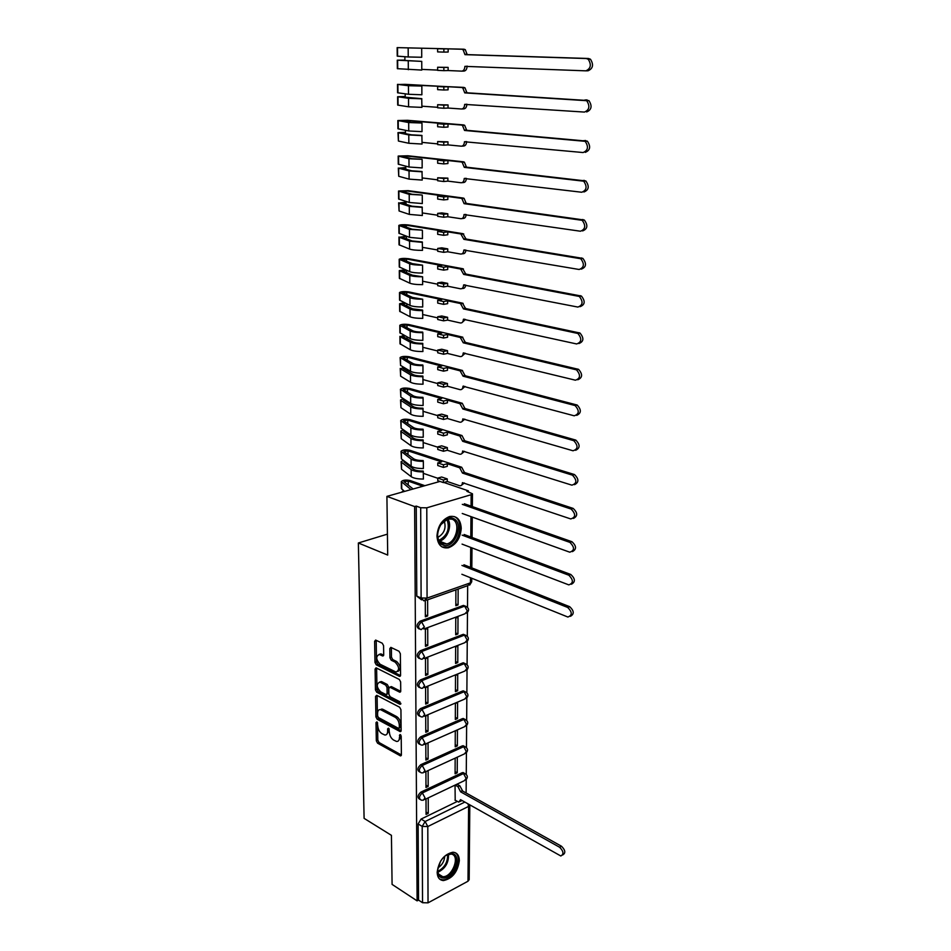 <?xml version="1.0" encoding="UTF-8"?>
<svg xmlns="http://www.w3.org/2000/svg" width="951" height="951" viewBox="0 0 951 951"><rect width="100%" height="100%" fill="white"/><g stroke="black" fill="none" stroke-linecap="round" stroke-linejoin="round"><path stroke-width="1.43" d="M376.858 721.868L376.002 722.605L376.323 740.793L377.583 743.183L400.502 755.902L401.393 754.761L401.203 736.288L400.05 734.493L399.432 737.714C399.337 740.33 398.374 741.566 396.531 741.447L393.512 739.997C391.063 738.321 389.684 735.729 389.399 732.246L388.472 728.169L387.604 728.906L387.639 731.283C387.556 733.887 386.605 735.135 384.786 735.004L381.838 733.59C379.425 731.937 378.07 729.369 377.785 725.91L376.858 721.868M437.163 872.269C437.365 877.44 439.457 880.21 443.451 880.567C452.343 878.676 457.645 872.019 459.345 860.619C459.178 855.329 457.027 852.524 452.89 852.227C444.046 854.224 438.803 860.905 437.163 872.269M436.973 536.007C437.638 544.768 441.442 548.691 448.385 547.788C456.076 544.84 460.355 538.373 461.235 528.364C460.629 519.436 456.742 515.501 449.573 516.524C441.989 519.591 437.781 526.081 436.973 536.007M383.574 645.646L382.266 643.221L375.633 640.059L374.623 641.331L374.979 662.407L376.263 664.82L399.551 676.399L400.573 675.151L400.347 653.717L399.028 651.269L390.849 647.369L389.815 648.641L389.934 657.783L391.241 660.22L395.152 662.134C399.432 666.865 399.705 670.17 395.961 672.036L380.103 664.25C375.918 659.566 375.657 656.309 379.33 654.466L382.694 656L383.705 654.74L383.574 645.646M417.109 900.87L392.085 884.394L391.432 835.347L364.102 818.359L358.361 542.985L387.699 555.063L386.914 496.374L414.636 506.574L417.109 900.87L418.559 900.086L422.541 902.713L422.185 826.407L425.133 821.509L464.837 802.085M376.774 695.3L375.562 696.394L375.907 716.876L377.178 719.265L400.216 731.652L401.144 730.475L400.93 709.672L399.622 707.223L376.774 695.3M375.443 689.844L375.098 669.064L376.061 667.828L399.325 679.454L400.644 681.915L400.74 690.973L399.741 692.197L390.065 687.3L388.804 688.417L388.888 694.349L390.183 696.786L399.943 701.838L399.979 704.322L376.727 692.245L375.443 689.844L376.976 689.237L376.62 668.482L375.098 669.064M443.879 482.466L468.379 490.847L468.368 491.81M466.121 792.979L466.228 779.689M466.263 774.352L466.418 752.871M466.465 747.522L466.62 725.672M466.668 720.299L466.834 698.058M466.87 692.673L467.036 670.027M467.084 664.618L467.25 641.58M467.298 636.136L467.464 612.694M467.512 607.225L467.666 585.685M414.636 506.574L416.253 506.098L420.687 507.727L426.785 507.822L471.149 494.71L472.457 493.795L466.858 491.287L468.379 490.847M386.914 496.374L440.004 481.432M418.559 900.086L418.119 823.97L421.067 819.084L457.276 801.455M469.176 879.58L467.987 881.232L428.033 902.844L422.541 902.713M425.917 771.713L425.977 787.452L428.188 786.406L425.965 785.146M455.16 758.292L455.089 773.805L457.229 772.806L455.101 771.63M428.116 759.064L428.057 743.111L425.81 744.098L425.87 760.075L428.116 759.064L425.87 757.84M457.372 745.857L457.443 730.13L455.279 731.081L455.208 746.832L457.372 745.857L455.22 744.716M428.021 731.319L427.974 715.104L425.715 716.067L425.775 732.294L428.021 731.319L425.763 730.118M457.502 718.504L457.586 702.551L455.398 703.467L455.327 719.455L457.502 718.504L455.339 717.411M427.938 703.134L427.891 686.681L425.608 687.609L425.668 704.085L427.938 703.134L425.668 701.969M457.645 690.747L457.716 674.544L455.517 675.436L455.446 691.662L457.645 690.747L455.458 689.689M427.855 674.521L427.807 657.807L425.501 658.698L425.561 675.436L427.855 674.521L425.561 673.403M457.776 662.574L457.859 646.121L455.648 646.989L455.577 663.453L457.776 662.574L455.588 661.551M427.772 645.456L427.712 628.492L425.394 629.348L425.466 646.335L427.772 645.456L425.454 644.386M457.918 633.972L458.002 617.27L455.779 618.091L455.695 634.816L457.918 633.972L455.707 632.974M425.299 600.949L425.359 616.795L427.677 615.951L425.347 614.905M455.898 589.846L455.826 605.739L458.073 604.919L455.838 603.968M419.189 629.003C416.074 627.03 416.372 624.427 420.069 621.205L463.101 605.525L466.977 606.786M419.284 658.496C416.253 656.559 416.574 653.991 420.211 650.793L462.923 634.448L466.786 635.72M419.379 687.525C416.443 685.635 416.764 683.103 420.366 679.929L462.745 662.942L466.608 664.214M419.474 716.115C416.621 714.272 416.954 711.776 420.508 708.614L462.566 691.02L466.43 692.28M419.581 744.276C416.788 742.481 417.144 740.009 420.651 736.859L462.388 718.671L466.252 719.931M419.676 772.01C416.966 770.251 417.334 767.814 420.794 764.687L462.222 745.917L466.073 747.177M419.783 799.327C417.132 797.616 417.513 795.202 420.924 792.088L462.055 772.759L465.895 774.019M358.361 542.985L387.414 534.141M426.012 798.923L426.072 814.413L428.271 813.343L426.06 812.047M455.042 785.11L455.196 800.278M458.073 604.919L458.144 589.049M457.229 772.806L457.312 757.305M428.271 813.343L428.223 797.865M465.431 606.12L463.101 605.525M465.277 635.054L462.923 634.448M465.122 663.536L462.745 662.942M464.968 691.603L462.566 691.02M464.813 719.253L462.388 718.671M464.647 746.487L462.222 745.917M464.492 773.318L462.055 772.759M416.253 506.098L416.788 596.122L421.59 599.879M428.188 786.406L428.14 770.69M427.677 615.951L427.629 599.819M386.688 734.398L389.149 730.641L387.639 731.283M389.125 728.918L389.149 730.641M398.469 740.817L400.953 737.061L399.432 737.714M400.93 735.278L400.953 737.061M377.523 722.665L377.82 740.151L379.08 742.541L401.381 754.963M377.095 695.466L377.416 716.246L378.688 718.647L401.132 730.737M377.618 715.913L378.498 717.589L398.445 728.323L399.325 727.574L399.301 725.031C399.004 721.488 397.625 718.885 395.129 717.232L380.495 709.624C378.629 709.458 377.654 710.718 377.571 713.393L377.618 715.913M399.17 728.193L400.846 726.933L399.325 727.574M380.079 709.577L382.991 709.351L396.65 716.59C399.147 718.255 400.526 720.846 400.811 724.389L400.846 726.933M400.716 691.341L391.598 686.693L390.445 687.145M400.858 703.36L378.248 691.639L376.727 692.245M380.448 682.39L379.734 682.129C376.192 683.971 376.477 687.204 380.602 691.817L386.154 694.646L387.105 693.434L387.021 687.514L385.726 685.089L380.448 682.39L381.981 681.784L379.485 682.093M386.879 694.361L388.638 692.827L387.105 693.434M381.981 681.784L387.259 684.482L388.555 686.895L388.638 692.827M376.976 689.237L378.248 691.639M379.045 654.419L380.864 653.884L383.681 655.18M397.827 671.489C401.227 669.254 400.858 665.938 396.698 661.539L395.152 662.134M391.396 647.607L391.479 657.2L392.787 659.625L396.698 661.539M376.204 640.308L376.513 661.825L377.797 664.226L400.537 675.555M456.967 784.195L459.82 785.776L462.459 790.673L460.605 791.826L457.966 786.667L455.113 785.074M454.97 800.148L458.834 802.121L460.557 799.66L560.817 855.983C563.979 854.176 563.586 851.264 559.64 847.27L460.605 791.826M462.448 790.935L561.506 846.247C565.441 850.242 565.833 853.142 562.671 854.949L562.612 854.985M462.043 800.504L460.141 801.479M442.465 877.951C439.124 877.274 437.519 874.611 437.662 869.939L440.551 861.261C444.105 855.852 447.957 853.285 452.105 853.57C462.875 854.687 452.89 879.972 442.465 877.951M437.722 869.178L437.722 869.214C437.603 873.541 439.077 876.014 442.167 876.644L442.75 876.691C452.438 877.523 460.736 855.02 451.095 854.069L445.757 855.496M439.564 879.021L442.441 879.818C452.973 880.828 463.803 857.374 455.042 852.607M444.747 856.28C444.343 861.297 442.072 865.172 437.924 867.894M442.774 544.971C430.72 540.81 441.918 512.744 453.318 518.497C465.098 522.895 454.174 550.332 442.774 544.971M437.84 531.49C437.008 537.624 438.542 541.701 442.453 543.71L446.732 543.96C456.48 542.165 460.902 522.313 452.212 519.21L447.671 518.949L440.23 525.166M442.049 546.944L447.255 547.241C459.333 545.03 464.873 520.423 454.102 516.536M444.141 520.72C446.435 527.936 444.331 533.499 437.852 537.41M461.889 574.273L567.866 617.033C572.395 615.345 572.359 612.159 567.735 607.475L461.948 565.429M463.91 564.763L569.708 606.702C574.142 610.887 574.368 614.096 570.398 616.331M462.067 544.115L568.793 584.877C573.512 583.225 573.524 580.003 568.829 575.212L462.127 535.128M464.1 534.498L570.814 574.487C575.319 578.695 575.521 581.953 571.42 584.247M422.898 486.246L408.217 481.099L403.949 481.598L413.126 488.992M404.544 491.417L401.381 488.529L401.322 481.705M410.987 489.599L401.31 481.598C402.867 480.029 405.827 479.684 410.202 480.552L424.883 485.688M462.245 513.481L569.744 552.186C574.654 550.558 574.725 547.289 569.934 542.403L462.305 504.351M401.584 492.249L403.45 490.538M464.302 503.757L571.931 541.713C576.508 545.957 576.686 549.262 572.443 551.616M464.504 472.516L462.495 473.075L459.678 467.797L447.303 463.731L447.291 466.335L443.416 467.405L443.428 464.789L437.769 462.923L441.644 461.877L407.979 450.833L403.854 451.582L413.59 458.762C415.48 459.963 418.678 460.557 423.183 460.546L423.338 461.354C417.572 461.366 413.483 460.605 411.082 459.071L401.025 451.297C402.582 449.823 405.578 449.502 409.988 450.322L461.687 467.238L464.504 472.516L573.144 508.405C577.732 512.72 577.851 516.072 573.489 518.426M447.303 463.731L443.428 464.789M447.267 478.924L447.267 481.503L443.404 482.597L443.404 480.005L447.267 478.924L441.633 477.01L437.769 478.091L437.769 480.671L443.404 482.597M401.025 451.392L401.441 458.917L411.129 466.216C413.53 467.773 417.608 468.534 423.361 468.522L423.338 461.354M437.769 478.27L423.385 473.36M447.267 481.503L459.523 485.688C461.271 486.044 462.245 485.034 462.436 482.656L570.731 518.937C575.795 517.356 575.926 514.063 571.135 509.058L462.495 473.075M401.12 461.746L401.536 469.247L411.212 476.689C413.602 478.27 417.667 479.054 423.409 479.042L423.231 471.078C418.737 471.09 415.539 470.483 413.661 469.271L403.937 461.936L404.425 461.176M423.385 471.898C417.632 471.922 413.554 471.137 411.153 469.58L401.465 462.234L401.12 461.651L403.414 460.415M464.35 483.001L461.627 485.141M443.404 480.005L437.769 478.091M437.769 462.923L437.769 465.526L443.416 467.405M464.706 440.765L462.673 441.3L459.785 435.986L447.362 432.194L447.362 434.845L443.451 435.831L443.451 433.18L437.757 431.433L441.668 430.458L407.741 420.104L403.581 420.794L413.388 427.522C415.29 428.651 418.523 429.198 423.064 429.198L423.207 429.947C417.406 429.959 413.281 429.246 410.856 427.807L400.728 420.532C402.309 419.153 405.316 418.844 409.762 419.617L461.972 435.522L464.706 440.765L574.475 474.549C578.981 478.995 579.004 482.371 574.559 484.653M447.362 432.194L443.451 433.18M447.339 447.624L447.327 450.251L443.439 451.273L443.439 448.646L447.339 447.624L441.656 445.829L437.769 446.839L437.769 449.454L443.439 451.273M400.728 420.615L401.144 428.223L410.915 435.071C413.328 436.521 417.441 437.246 423.243 437.234L423.207 429.947M437.769 447.208L423.266 442.584M447.327 450.251L459.69 454.186C461.449 454.495 462.424 453.449 462.626 451.024L571.872 485.153C576.936 483.536 577.126 480.207 572.443 475.155L462.673 441.3M400.835 431.124L401.251 438.708L410.987 445.71C413.4 447.196 417.501 447.933 423.278 447.921L423.1 439.897C418.571 439.909 415.361 439.338 413.459 438.197L403.664 431.314L404.425 430.53M423.254 440.67C417.453 440.682 413.352 439.956 410.939 438.482L401.179 431.599L400.835 431.041L403.438 429.828M464.575 451.333L461.746 453.651M443.439 448.646L437.769 446.839M437.757 431.433L437.757 434.072L443.451 435.831M464.908 408.514L462.875 409.001L459.951 403.676L447.434 400.145L447.422 402.844L443.487 403.759L443.487 401.06L437.745 399.432L441.68 398.528L407.504 388.888L403.295 389.53L413.186 395.782C415.1 396.829 418.357 397.352 422.933 397.352L423.088 398.053C417.227 398.053 413.079 397.387 410.63 396.056L400.43 389.28C402.011 387.996 405.055 387.723 409.524 388.436L462.257 403.283L464.908 408.514L575.819 440.099C580.241 444.688 580.181 448.087 575.628 450.298M447.434 400.145L443.487 401.06M447.398 415.825L447.398 418.499L443.475 419.45L443.475 416.776L447.398 415.825L441.68 414.149L437.757 415.088L437.757 417.751L443.475 419.45M400.43 389.363L400.846 397.054L410.689 403.426C413.126 404.781 417.263 405.459 423.112 405.459L423.088 398.053M437.757 415.646L423.136 411.331M447.398 418.499L459.856 422.173C461.627 422.446 462.614 421.352 462.816 418.892L573.025 450.774C578.089 449.122 578.339 445.757 573.774 440.67L462.875 409.001M400.537 400.038L400.953 407.694L410.761 414.232C413.198 415.623 417.323 416.312 423.159 416.312L422.981 408.229C418.404 408.229 415.171 407.694 413.257 406.624L403.39 400.205L404.508 399.42M423.124 408.942C417.287 408.954 413.15 408.264 410.713 406.897L400.882 400.466L400.537 399.955L403.521 398.778M464.789 419.153L461.829 421.685M443.475 416.776L437.757 415.088M437.745 399.432L437.745 402.118L443.487 403.759M465.122 375.728L463.066 376.18L460.118 370.842L447.493 367.585L447.493 370.319L443.523 371.163L443.523 368.417L437.733 366.92L441.704 366.087L407.254 357.172L403.01 357.766L412.984 363.544C414.909 364.506 418.19 364.982 422.803 364.982L422.957 365.636C417.049 365.636 412.865 365.018 410.404 363.781L400.121 357.54C401.726 356.363 404.781 356.102 409.299 356.768L462.186 370.403L465.122 375.728L577.186 405.043C581.525 409.762 581.37 413.198 576.71 415.349M447.493 367.585L443.523 368.417M447.469 383.515L447.457 386.225L443.511 387.105L443.511 384.394L447.469 383.515L441.692 381.957L437.745 382.825L437.745 385.535L443.511 387.105M400.121 357.612L400.549 365.386L410.463 371.27C412.912 372.53 417.097 373.161 422.981 373.161L422.957 365.636M437.745 383.586L423.017 379.58M447.457 386.225L460.022 389.648C461.817 389.874 462.804 388.745 463.006 386.225L574.214 415.801C579.254 414.101 579.563 410.689 575.117 405.566L463.066 376.18M400.228 368.453L400.644 376.192L410.535 382.254C412.984 383.55 417.156 384.192 423.029 384.192L422.85 376.037C418.238 376.037 414.981 375.55 413.055 374.551L403.117 368.619L404.674 367.835M423.005 376.703C417.109 376.703 412.936 376.073 410.487 374.801L400.585 368.857L403.688 367.252M465.015 386.451L461.877 389.221M443.511 384.394L437.745 382.825M437.733 366.92L437.733 369.642L443.523 371.163M465.336 342.408L463.268 342.812L460.296 337.474L447.564 334.479L447.564 337.26L443.558 338.033L443.558 335.251L437.722 333.872L441.728 333.112L406.992 324.969L402.725 325.504L412.77 330.782C414.719 331.661 418.012 332.101 422.672 332.101L422.826 332.684C416.871 332.684 412.651 332.125 410.178 330.996L399.812 325.29C401.429 324.22 404.508 323.982 409.061 324.6L462.376 337.07L465.336 342.408L578.577 369.357C582.82 374.23 582.571 377.702 577.804 379.77M447.564 334.479L443.558 335.251M447.529 350.681L447.529 353.427L443.546 354.236L443.546 351.478L447.529 350.681L441.716 349.243L437.733 350.039L437.733 352.785L443.546 354.236M399.812 325.361L399.884 332.779L410.226 338.604C412.698 339.757 416.907 340.339 422.85 340.339L422.826 332.684M437.733 351.002L422.886 347.317M447.529 353.427L460.201 356.577C462.008 356.768 463.006 355.591 463.196 353.035L575.414 380.198C580.455 378.462 580.811 375.003 576.496 369.844L463.268 342.812M399.919 336.381L399.991 343.751L410.309 349.766C412.782 350.955 416.978 351.549 422.898 351.549L422.72 343.335C418.071 343.335 414.779 342.871 412.841 341.968L402.82 336.523L405.007 335.786M422.874 343.941C416.93 343.941 412.722 343.359 410.25 342.194L400.276 336.749L403.997 335.239M465.241 353.213L461.913 356.221M443.546 351.478L437.733 350.039M437.722 333.872L437.722 336.642L443.558 338.033M465.55 308.528L463.458 308.897L460.474 303.535L447.636 300.837L447.636 303.666L443.594 304.356L443.606 301.526L437.71 300.278L441.751 299.601L406.743 292.242L402.439 292.718L412.556 297.473L422.696 299.208C416.693 299.196 412.437 298.685 409.94 297.675L399.503 292.528C401.132 291.565 404.234 291.351 408.823 291.909L462.566 303.179L465.55 308.528L579.991 333.04C584.14 338.057 583.783 341.564 578.921 343.549M447.636 300.837L443.606 301.526M447.6 317.301L447.6 320.107L443.582 320.832L443.582 318.026L447.6 317.301L441.74 315.994L437.722 316.719L437.722 319.512L443.582 320.832M399.503 292.587L399.575 300.136L409.988 305.414C412.484 306.448 416.728 306.971 422.72 306.983L422.696 299.208M437.722 317.884L422.755 314.531M447.6 320.107L460.367 322.971C462.186 323.114 463.196 321.89 463.399 319.286L576.639 343.953C581.667 342.17 582.083 338.675 577.887 333.468L463.458 308.897M399.61 303.785L399.682 311.286L410.071 316.742C412.556 317.824 416.788 318.371 422.767 318.371L422.577 310.085L412.627 308.849L402.535 303.916L405.59 303.274M422.731 310.644C416.752 310.632 412.508 310.109 410.024 309.051L399.61 303.726L404.472 302.739M465.467 319.405L461.948 322.674M443.582 318.026L437.722 316.719M437.71 300.278L437.71 303.096L443.594 304.356M465.776 274.078L463.672 274.399L460.653 269.038L447.707 266.637L447.707 269.513L443.63 270.12L443.641 267.243L437.698 266.137L441.763 265.531L406.481 258.993L402.142 259.409L412.33 263.629L422.553 265.163C416.502 265.151 412.211 264.699 409.703 263.796L399.182 259.243C400.823 258.387 403.961 258.196 408.573 258.696L462.757 268.717L465.776 274.078L581.418 296.058C585.483 301.241 585.02 304.772 580.039 306.674M447.707 266.637L443.641 267.243M447.671 283.374L447.671 286.215L443.618 286.869L443.618 284.016L447.671 283.374L441.763 282.197L437.71 282.839L437.71 285.68L443.618 286.869M399.182 259.29L399.254 266.969L409.75 271.665C412.27 272.592 416.55 273.056 422.589 273.068L422.553 265.163M406.588 272.664L406.564 270.298L402.237 270.785L412.413 275.184L422.601 276.789C416.562 276.789 412.294 276.313 409.786 275.362L399.289 270.607L405.257 269.739M437.71 284.23L422.624 281.223M447.671 286.215L460.546 288.795C462.388 288.89 463.399 287.618 463.601 284.967L577.875 307.066C582.904 305.223 583.379 301.681 579.302 296.439L463.672 274.399M399.289 270.666L399.361 278.298L409.833 283.196C412.342 284.159 416.609 284.646 422.636 284.658L422.601 276.789M465.693 285.038C465.372 287.44 464.35 288.581 462.65 288.45L461.972 288.557M443.618 284.016L437.71 282.839M437.698 266.137L437.698 269.002L443.63 270.12M466.002 239.046L463.874 239.331L460.831 233.958L447.778 231.866L447.778 234.778L443.677 235.313L443.677 232.377L437.686 231.414L441.787 230.903L406.208 225.197L401.833 225.553L412.116 229.215L422.256 230.154L409.453 229.369L398.849 225.399C400.514 224.662 403.676 224.507 408.324 224.947L462.959 233.684L466.002 239.046L582.868 258.399C586.815 263.665 586.291 267.243 581.275 269.145M447.778 231.866L443.677 232.377M447.743 248.877L447.743 251.777L443.653 252.336L443.653 249.435L447.743 248.877L441.775 247.842L437.698 248.401L437.698 251.29L443.653 252.336M398.849 225.446L398.933 233.257L409.512 237.358L422.446 238.594L422.41 230.558M398.968 237.013L399.04 244.776L409.596 249.079C412.116 249.935 416.419 250.363 422.494 250.375L422.303 241.958L412.187 240.972L401.762 236.977L406.303 236.169M437.698 250.018L422.482 247.355M447.743 251.777L460.724 254.048C462.578 254.095 463.613 252.776 463.815 250.065L579.147 269.49C584.152 267.588 584.687 264.009 580.74 258.731L463.874 239.331M422.458 242.386L409.536 241.126L399.325 237.274L406.303 236.252M465.919 250.089C465.621 252.609 464.599 253.822 462.852 253.739L461.984 253.869M443.653 249.435L437.698 248.401M437.686 231.414L437.686 234.326L443.677 235.313M466.228 203.419L464.088 203.657L461.901 198.581L461.021 198.272L447.85 196.5L447.85 199.472L443.713 199.912L443.713 196.928L437.674 196.108L441.811 195.68L405.946 190.854L401.536 191.151L411.89 194.23L422.113 195.038L409.203 194.349L398.528 191.02L408.074 190.64L463.161 198.046L464.052 198.355L466.228 203.419L584.342 220.038C588.17 225.351 587.587 228.977 582.583 230.927M447.85 196.5L443.713 196.928M447.814 213.797L447.814 216.745L443.689 217.232L443.689 214.272L447.814 213.797L441.799 212.917L437.686 213.381L437.686 216.329L443.689 217.232M398.528 191.056L398.6 198.997L409.263 202.48L422.303 203.55L422.28 195.371M398.635 202.801L399.075 210.979L409.346 214.403L422.351 215.52L422.161 207.033L411.961 206.189L401.643 202.896L406.041 202.575L406.029 201.469M437.686 215.235L422.351 212.941M447.814 216.745L460.914 218.706C462.78 218.706 463.815 217.339 464.017 214.581L580.443 231.224C585.436 229.274 586.018 225.637 582.202 220.323L464.088 203.657M422.327 207.401L409.287 206.319L399.004 203.027L406.029 202.171M466.156 214.546C465.883 217.173 464.849 218.468 463.042 218.445L461.996 218.575M443.689 214.272L437.686 213.381M437.674 196.108L437.674 199.08L443.713 199.912M466.465 167.186L464.302 167.364L462.198 162.324L461.211 161.979L447.921 160.529L447.921 163.548L443.748 163.905L443.748 160.874L437.662 160.208L441.835 159.875L405.673 155.928L401.227 156.166L411.664 158.662L421.971 159.316L408.954 158.758L398.184 156.059L407.824 155.774L463.375 161.801L464.361 162.145L466.465 167.186L585.84 180.975C589.549 186.313 588.907 189.986 583.914 192.007M447.921 160.529L443.748 160.874M447.885 178.134L447.885 181.13L443.725 181.522L443.737 178.515L447.885 178.134L437.674 177.778L437.674 180.761L443.725 181.522M398.184 156.083L398.267 164.178L409.013 167.019L422.161 167.911L422.137 159.59M398.303 168.03L398.742 176.292L409.096 179.133L422.22 180.084L422.018 171.525L411.735 170.811L401.322 168.113L405.768 167.863L405.744 166.199M437.674 179.858L422.208 177.944M447.885 181.13L461.092 182.758C462.982 182.711 464.029 181.284 464.231 178.479L581.75 192.245C586.743 190.224 587.385 186.539 583.676 181.189L464.302 167.364M422.185 171.822L409.037 170.918L398.671 168.208L405.756 167.519M466.394 178.396C466.145 181.13 465.098 182.521 463.256 182.556L461.996 182.675M443.737 178.515L437.674 177.778M437.662 160.208L437.662 163.227L443.748 163.905M466.703 130.311L464.516 130.453L462.483 125.437L461.401 125.056L448.004 123.951L447.992 127.018L443.784 127.279L443.796 124.201L437.65 123.689L441.858 123.44L405.388 120.432L400.906 120.599L411.426 122.489L421.828 123L408.692 122.548L397.851 120.515L407.563 120.313L463.577 124.926L464.67 125.306L466.703 130.311L587.361 141.164C590.951 146.537 590.25 150.27 585.281 152.362M448.004 123.951L443.796 124.201M447.969 141.854L447.957 144.897L443.772 145.194L443.772 142.139L447.969 141.854L437.662 141.556L437.662 144.6L443.772 145.194M397.851 120.539L397.922 128.765L408.752 130.965L422.018 131.654L421.982 123.202M397.97 132.688L398.41 141.045L408.847 143.28L422.066 144.041L421.875 135.411L411.51 134.84L401.013 132.748L405.483 132.558L405.471 130.323M437.662 143.886L422.066 142.377M447.957 144.897L461.283 146.192C463.185 146.097 464.243 144.623 464.457 141.758L583.094 152.54C588.075 150.448 588.764 146.716 585.174 141.33L464.516 130.453M422.042 135.636L408.787 134.923L397.958 132.653L405.483 132.308M464.457 141.758L466.62 141.604C466.418 144.457 465.36 145.943 463.458 146.038L461.984 146.145M443.772 142.139L437.662 141.556M437.65 123.689L437.65 126.756L443.784 127.279M466.941 92.794L464.742 92.889L462.78 87.896L461.592 87.48L448.076 86.731L448.076 89.858L443.832 90.012L443.832 86.874L437.638 86.529L441.882 86.386L405.102 84.342L400.585 84.437L411.189 85.685L421.673 86.042L408.443 85.721L397.494 84.377L463.791 87.397L464.98 87.825L466.941 92.794L588.907 100.592C592.378 106.001 591.629 109.793 586.66 111.956M448.076 86.731L443.832 86.874M448.04 104.943L448.04 108.045L443.808 108.248L443.808 105.145L448.04 104.943L437.65 104.717L437.65 107.808L443.808 108.248M397.494 84.389L397.577 92.77L408.502 94.28L421.875 94.779L421.84 86.184M397.613 96.74L397.696 105.074L408.585 106.809L421.923 107.38L421.733 98.666L400.692 96.8L405.209 96.669L405.185 93.84M437.65 107.308L421.923 106.191M448.04 108.045L461.485 108.996C463.399 108.842 464.468 107.308 464.67 104.396L584.461 112.075C589.43 109.912 590.167 106.12 586.696 100.699L464.742 92.889M421.887 98.833L408.526 98.31L397.613 96.729L405.197 96.503M466.87 104.182L466.87 104.289C466.656 107.201 465.586 108.735 463.672 108.889L461.972 108.973M443.808 105.145L437.65 104.717M437.638 86.529L437.638 89.656L443.832 90.012M467.191 54.623L464.968 54.659L463.078 49.702L461.794 49.238L448.159 48.858L448.147 52.043L443.867 52.103L443.879 48.905L437.626 48.727L441.906 48.679L397.149 47.621L464.017 49.214L465.301 49.666L467.191 54.623L588.491 58.486L590.476 59.235C593.828 64.692 593.032 68.543 588.075 70.778L586.268 70.826M448.159 48.858L443.879 48.905M448.123 67.39L448.111 70.54L443.855 70.647L443.855 67.485L448.123 67.39L437.638 67.236L437.638 70.374L443.855 70.647M397.149 47.633L397.233 56.157L408.229 56.965L421.721 57.262L421.685 48.513M421.745 61.387L397.268 60.186L397.352 68.674L421.78 70.077L421.745 61.387L400.181 60.198L404.912 60.186L404.888 56.727M437.638 70.089L421.769 69.387M448.111 70.54L461.675 71.135C463.613 70.933 464.682 69.34 464.896 66.368L585.852 70.838C590.809 68.591 591.605 64.739 588.253 59.283L586.268 58.534L464.968 54.659M397.268 60.186L404.912 60.091M467.119 66.083L467.107 66.32C466.893 69.28 465.824 70.873 463.886 71.087L461.96 71.135M443.855 67.485L437.638 67.236M437.626 48.727L437.626 51.913L443.867 52.103M377.167 722.118L376.002 722.605M400.585 734.814L399.408 735.313M388.781 728.407L387.604 728.906M426.785 507.822L427.07 598.096L470.424 582.856L470.472 577.744M470.555 567.402L470.721 547.419M470.804 537.006L470.971 516.619M471.054 506.134L471.149 494.71M421.067 819.084L425.133 821.509L427.795 826.538L428.033 902.844M467.987 881.232L468.605 806.4L427.795 826.538L422.185 826.407L418.119 823.97M420.069 621.205L421.59 621.883L464.635 606.167L467.393 611.101L464.991 613.775L423.837 629.003M420.211 650.793L421.721 651.506L464.433 635.125L467.179 640.047L464.896 642.65L423.98 658.532M420.366 679.929L421.864 680.666L464.243 663.643L466.965 668.565L464.789 671.085L424.122 687.609M420.508 708.614L421.994 709.375L464.064 691.746L466.751 696.643L464.682 699.092L424.253 716.246M420.651 736.859L422.125 737.655L463.874 719.42L466.549 724.317L464.575 726.695L424.384 744.443M420.794 764.687L422.256 765.496L463.696 746.69L466.347 751.575L464.468 753.881L424.515 772.212M420.924 792.088L422.375 792.932L463.517 773.555L466.145 778.429L464.361 780.676L424.645 799.577M421.352 800.171C418.571 798.567 418.915 796.153 422.375 792.932L425.049 797.948L423.302 800.207L421.352 800.171M421.305 772.83C418.416 771.213 418.725 768.777 422.256 765.496L424.942 770.524L423.112 772.854L421.305 772.83M421.269 745.061C418.25 743.456 418.535 740.984 422.125 737.655L424.835 742.695L422.898 745.097L421.269 745.061M421.234 716.876C418.083 715.271 418.333 712.774 421.994 709.375L424.717 714.427L422.696 716.899L421.234 716.876M421.198 688.251C417.917 686.658 418.143 684.126 421.864 680.666L424.61 685.73L422.482 688.274L421.198 688.251M421.162 659.186C417.751 657.593 417.941 655.037 421.721 651.506L424.491 656.582L422.256 659.198L421.162 659.186M421.138 629.657C417.584 628.076 417.739 625.485 421.59 621.883L424.384 626.971L421.138 629.657M416.788 596.122L421.115 597.989L420.687 507.727M423.896 600.877L421.115 597.989L427.07 598.096L423.896 600.877M469.687 585.103L471.708 581.786L467.904 585.602L426.5 600.212M471.732 578.256L471.708 581.691M467.987 803.868L468.605 806.4L469.806 804.891L469.176 879.723M401.346 755.249L400.133 755.772M379.08 742.541L377.583 743.183M377.82 740.151L376.323 740.793M401.072 731.022L399.872 731.533M378.688 718.647L377.178 719.265M377.416 716.246L375.907 716.876M377.083 695.787L375.562 696.394M400.811 724.389L399.301 725.031M396.65 716.59L395.129 717.232M382.991 709.351L381.47 709.969M400.644 691.627L399.456 692.102M391.598 686.693L390.065 687.3M400.799 703.978L399.979 704.322M388.555 686.895L387.021 687.514M387.259 684.482L385.726 685.089M383.586 655.501L382.457 655.917M381.494 654.11L379.948 654.692M392.787 659.625L391.241 660.22M391.479 657.2L389.934 657.783M391.36 648.059L389.815 648.641M400.466 675.84L399.289 676.304M377.797 664.226L376.263 664.82M376.513 661.825L374.979 662.407M376.168 640.76L374.623 641.331M462.459 790.673L460.605 791.565M459.82 785.776L457.966 786.667M561.506 846.247L559.64 847.27M448.456 854.26C448.86 862.652 445.353 868.632 437.924 872.222M437.769 871.342C444.509 867.859 447.802 862.26 447.624 854.533M447.719 518.937C452.64 525.225 447.208 539.633 439.362 541.119L446.732 543.96M438.91 540.382C447.517 535.556 450.18 528.494 446.899 519.187M569.708 606.702L567.735 607.475M570.814 574.487L568.829 575.212M408.252 485.153L408.217 481.099M401.726 489.147L401.655 482.216M571.931 541.713L569.934 542.403M464.504 472.207L462.495 472.778M408.015 454.649L407.979 450.833M411.129 466.216L411.082 459.071M401.441 458.917L401.37 451.88M408.098 465.075L408.086 463.922M411.212 476.689L411.153 469.58M401.536 469.247L401.465 462.234M461.627 467.214L459.618 467.773M573.073 508.381L571.064 509.035M464.706 440.468L462.685 440.991M407.777 423.67L407.741 420.104M410.915 435.071L410.856 427.807M401.144 428.223L401.072 421.079M407.86 434.25L407.848 432.919M410.987 445.71L410.939 438.482M401.251 438.708L401.179 431.599M461.817 435.463L459.785 435.986M574.238 474.466L572.205 475.072M464.908 408.205L462.875 408.692M407.527 392.204L407.504 388.888M410.689 403.426L410.63 396.056M400.846 397.054L400.775 389.791M407.61 402.951L407.599 401.417M410.761 414.232L410.713 406.897M400.953 407.694L400.882 400.466M461.996 403.2L459.951 403.676M575.426 439.956L573.37 440.527M465.122 375.407L463.066 375.859M407.278 360.239L407.254 357.172M410.463 371.27L410.404 363.781M400.549 365.386L400.478 358.004M407.361 371.152L407.349 369.428M410.535 382.254L410.487 374.801M400.644 376.192L400.585 368.857M462.186 370.403L460.118 370.842M463.648 386.082L463.006 386.225M576.627 404.841L574.559 405.364M465.336 342.075L463.268 342.491M407.016 327.762L406.992 324.969M410.226 338.604L410.178 330.996M400.24 333.219L400.169 325.717M407.111 338.853L407.087 336.916M410.309 349.766L410.25 342.194M400.347 344.203L400.276 336.749M462.376 337.07L460.296 337.474M463.922 352.88L463.196 353.035M577.851 369.095L575.771 369.582M465.562 308.195L463.47 308.564M406.755 294.751L406.743 292.242M409.988 305.414L409.94 297.675M399.931 300.528L399.86 292.908M406.85 306.032L406.826 303.88M410.071 316.742L410.024 309.051M400.038 311.69L399.967 304.118M462.566 303.179L460.474 303.535M464.207 319.132L463.399 319.286M579.1 332.719L576.995 333.147M465.776 273.745L463.672 274.066M406.493 261.216L406.481 258.993M409.75 271.665L409.703 263.796M399.61 267.314L399.539 259.575M409.833 283.196L409.786 275.362M399.717 278.655L399.646 270.964M462.757 268.717L460.653 269.038M464.54 284.813L463.601 284.967M580.372 295.666L578.256 296.058M466.002 238.713L463.874 238.986M406.232 227.123L406.208 225.197M409.512 237.358L409.453 229.369M399.289 233.566L399.218 225.696M406.315 238.76L406.303 236.74M409.596 249.079L409.536 241.126M399.396 245.096L399.325 237.274M462.959 233.684L460.831 233.958M464.908 249.923L463.815 250.065M581.655 257.947L579.528 258.28M466.228 203.074L464.088 203.312M405.958 192.471L405.946 190.854M409.263 202.48L409.203 194.349M398.968 199.258L398.885 191.258M406.053 204.299L406.041 202.575M409.346 214.403L409.287 206.319M399.075 210.979L399.004 203.027M463.161 198.046L461.021 198.272M465.336 214.427L464.017 214.581M582.975 219.526L580.823 219.812M466.465 166.829L464.302 167.019M405.685 157.236L405.673 155.928M409.013 167.019L408.954 158.758M398.635 164.38L398.552 156.249M405.78 169.266L405.768 167.863M409.096 179.133L409.037 170.918M398.742 176.292L398.671 168.208M463.375 161.801L461.211 161.979M465.871 178.324L464.231 178.479M584.318 180.393L582.143 180.619M466.703 129.954L464.516 130.097M405.399 121.407L405.388 120.432M408.752 130.965L408.692 122.548M398.291 128.932L398.219 120.67M405.495 133.651L405.483 132.558M408.847 143.28L408.787 134.923M398.41 141.045L398.338 132.819M463.577 124.926L461.401 125.056M585.685 140.522L583.498 140.689M466.941 92.437L464.742 92.52M405.114 84.972L405.102 84.342M408.502 94.28L408.443 85.721M397.958 92.877L397.875 84.473M405.209 97.418L405.209 96.669M408.585 106.809L408.526 98.31M398.065 105.192L397.993 96.836M463.791 87.397L461.592 87.48M466.87 104.289L464.67 104.396M587.076 99.891L584.865 99.998M467.191 54.255L464.968 54.29M408.229 56.965L408.169 48.263M397.601 56.216L397.518 47.669M408.324 69.708L408.264 61.066M397.72 68.745L397.637 60.246M464.017 49.214L461.794 49.238M467.107 66.32L464.896 66.368M588.491 58.486L586.268 58.534M442.251 879.806L443.451 880.567M447.089 547.277L448.385 547.788M462.982 772.509L464.445 773.306C467.809 775.124 468.213 777.407 465.633 780.153M463.066 745.679L464.54 746.452C468.023 748.259 468.439 750.553 465.8 753.358M463.161 718.457L464.647 719.206C468.237 720.989 468.677 723.307 465.978 726.172M463.256 690.83L464.742 691.555C468.451 693.327 468.914 695.657 466.156 698.569M463.339 662.788L464.849 663.489C468.665 665.236 469.164 667.59 466.335 670.562M463.422 634.317L464.944 634.995C468.891 636.718 469.402 639.096 466.513 642.127M463.517 605.407L465.039 606.06C469.116 607.76 469.663 610.162 466.691 613.264M471.827 567.902L471.993 547.907M472.076 537.493L472.255 517.082M472.35 506.586L472.457 493.795M401.179 755.605L400.502 755.902M400.918 731.355L400.216 731.652M382.017 708.994L380.495 709.624M400.502 691.9L399.741 692.197M391.313 686.586L389.779 687.204M381.256 681.534L379.734 682.129M383.455 655.715L382.694 656M380.864 653.884L379.33 654.466M400.335 676.09L399.551 676.399M437.722 869.214L437.662 869.939M438.589 874.076L442.75 876.691M461.687 467.238L459.678 467.797M573.144 508.405L571.135 509.058M461.972 435.522L459.939 436.045M574.475 474.549L572.443 475.155M462.257 403.283L460.213 403.771M575.819 440.099L573.774 440.67M462.555 370.533L460.486 370.973M577.186 405.043L575.117 405.566M462.84 337.236L460.771 337.629M578.577 369.357L576.496 369.844M463.137 303.381L461.045 303.738M579.991 333.04L577.887 333.468M463.434 268.955L461.33 269.276M581.418 296.058L579.302 296.439M463.743 233.958L461.615 234.231M582.868 258.399L580.74 258.731M464.052 198.355L461.901 198.581M584.342 220.038L582.202 220.323M464.361 162.145L462.198 162.324M585.84 180.975L583.676 181.189M464.67 125.306L462.483 125.437M587.361 141.164L585.174 141.33M464.98 87.825L462.78 87.896M588.907 100.592L586.696 100.699M465.301 49.666L463.078 49.702M590.476 59.235L588.253 59.283"/></g></svg>
